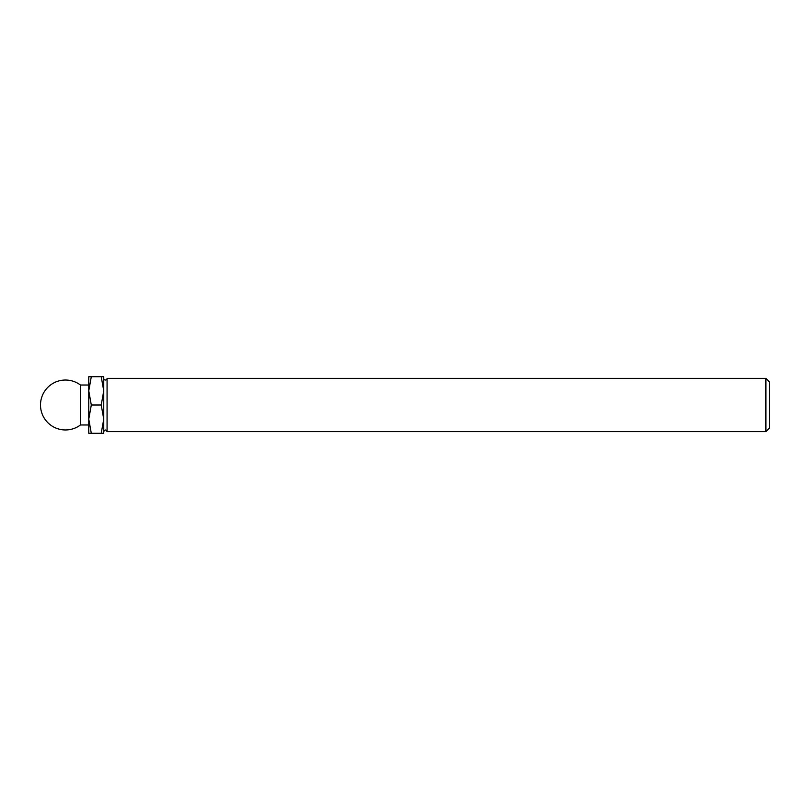 <?xml version="1.0" encoding="UTF-8"?>
<svg xmlns="http://www.w3.org/2000/svg" width="810" height="810" viewBox="0 0 810 810"><rect width="100%" height="100%" fill="white"/><g stroke="black" fill="none" stroke-linecap="round" stroke-linejoin="round"><path stroke-width="0.61" stroke-dasharray="4.05 3.04" d="M103.751 376.701L103.751 390.855L101.22 376.701L103.751 376.701M103.751 390.855L103.751 419.145L101.22 405L103.751 390.855L103.751 433.299L101.22 433.299L103.751 419.145M769.5 381.976L769.5 428.024M765.895 378.371L765.895 431.629M107.072 378.371L107.072 431.629M103.751 378.371L103.751 431.629M101.22 376.701L91.297 376.701L88.766 390.855L91.297 405L88.766 419.145L91.297 433.299L88.766 433.299L88.766 376.701L91.297 376.701M101.22 405L91.297 405M101.22 433.299L91.297 433.299M80.443 385.023L80.443 424.977M88.766 385.023L88.766 424.977L88.766 385.023"/><path stroke-width="1.21" d="M103.751 390.855L103.751 376.701L101.22 376.701L103.751 390.855L101.22 405L103.751 419.145L103.751 378.371A1.66 1.66 0 0 0 105.411 380.032A1.66 1.66 0 0 0 107.072 378.371L765.895 378.371L769.5 381.976L769.5 428.024L765.895 431.629L765.895 378.371M765.895 431.629L107.072 431.629L107.072 378.371M107.072 431.629C105.968 429.482 104.855 429.482 103.751 431.629L103.751 419.145L101.22 433.299L103.751 433.299L103.751 419.145M101.22 376.701L88.766 376.701L88.766 390.855L91.297 376.701M91.297 405L88.766 390.855L88.766 419.145L91.297 405L101.22 405M101.22 433.299L91.297 433.299L88.766 419.145L88.766 433.299L91.297 433.299M80.443 385.023A24.968 24.968 0 0 0 40.5 405A24.968 24.968 0 0 0 80.443 424.977L80.443 385.023L88.766 385.023M88.766 424.977L80.443 424.977"/></g></svg>
